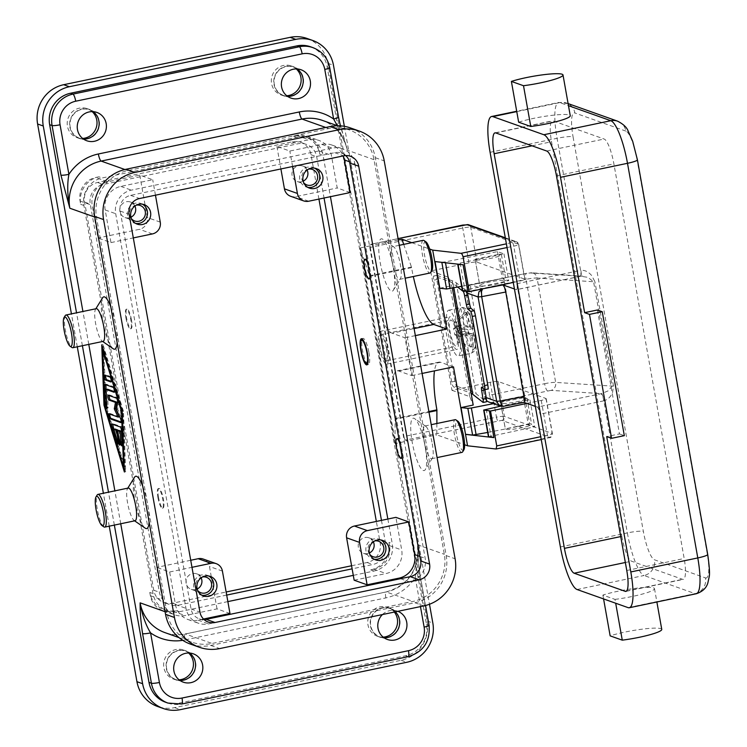 <?xml version="1.0" encoding="UTF-8"?>
<svg xmlns="http://www.w3.org/2000/svg" width="747" height="747" viewBox="0 0 747 747"><rect width="100%" height="100%" fill="white"/><g stroke="black" fill="none" stroke-linecap="round" stroke-linejoin="round"><path stroke-width="0.56" stroke-dasharray="3.73 2.8" d="M368.953 352.612A13.362 2.96 78.2 0 1 368.458 364.536A13.362 2.96 78.2 0 1 367.72 364.34A13.362 2.96 78.2 0 1 362.482 350.306A13.362 2.96 78.2 0 1 362.398 338.858A13.362 2.96 78.2 0 1 362.977 338.372A13.362 2.96 78.2 0 1 368.953 352.612M354.153 580.214L386.05 573.537A20.048 19.375 109.6 0 0 401.699 549.969L395.891 517.354M354.881 163.677L425.174 558.308A20.048 19.375 -70.4 0 1 409.524 581.876L208.609 623.904A20.048 19.375 -70.4 0 1 198.413 623.222A20.048 19.375 -70.4 0 1 185.984 608.338L115.692 213.707A20.048 19.375 -70.4 0 1 131.341 190.14L332.266 148.111A20.048 19.375 -70.4 0 1 342.453 148.784A20.048 19.375 -70.4 0 1 354.881 163.677L349.521 161.772M350.166 192.558L337.214 187.955L331.407 155.339A20.048 19.375 109.6 0 0 318.978 140.445A20.048 19.375 109.6 0 0 308.782 139.773L276.894 146.44L289.845 151.043L321.733 144.376A20.048 19.375 -70.4 0 1 331.929 145.049A20.048 19.375 -70.4 0 1 343.2 155.927M319.837 154.293L319.258 151.025A20.048 19.375 109.6 0 0 306.83 136.141A20.048 19.375 109.6 0 0 296.643 135.459L293.45 136.131A23.39 22.606 -70.4 0 1 305.346 136.916A23.39 22.606 -70.4 0 1 319.837 154.293L323.077 155.441L330.426 196.685M387.842 519.034L392.212 543.545A23.39 22.606 -70.4 0 1 373.958 571.044L353.294 575.367M388.972 542.397A23.39 22.606 -70.4 0 1 370.717 569.896L373.902 569.223A20.048 19.375 109.6 0 0 389.551 545.655L388.972 542.397L392.212 543.545M369.634 278.818A10.028 2.222 78.2 0 1 365.152 268.145A10.028 2.222 78.2 0 1 365.526 259.19M367.235 260.871A10.028 2.222 78.2 0 1 370.008 269.863A10.028 2.222 78.2 0 1 370.279 277.977M401.578 458.191A10.028 2.222 78.2 0 1 397.096 447.518A10.028 2.222 78.2 0 1 397.479 438.564M399.187 440.244A10.028 2.222 78.2 0 1 401.961 449.246A10.028 2.222 78.2 0 1 402.231 457.351M399.682 443.018A10.028 2.222 78.2 0 1 401.316 449.377A10.028 2.222 78.2 0 1 401.877 455.343M369.924 275.97A10.028 2.222 -101.8 0 0 369.373 270.003A10.028 2.222 -101.8 0 0 367.729 263.644M227.854 601.606L179.411 611.737A23.39 22.606 -70.4 0 1 167.515 610.943A23.39 22.606 -70.4 0 1 153.014 593.576L83.888 205.472A23.39 22.606 -70.4 0 1 102.143 177.973L296.69 137.28A23.39 22.606 -70.4 0 1 308.586 138.064A23.39 22.606 -70.4 0 1 323.077 155.441M226.696 595.079L178.244 605.21A16.705 16.145 -70.4 0 1 169.756 604.65A16.705 16.145 -70.4 0 1 159.4 592.24L90.266 204.136A16.705 16.145 -70.4 0 1 103.31 184.49L297.848 143.797A16.705 16.145 -70.4 0 1 306.345 144.367A16.705 16.145 -70.4 0 1 316.7 156.777L324.049 198.02M381.465 520.37L385.835 544.88A16.705 16.145 -70.4 0 1 372.79 564.517L352.126 568.841M318.932 199.085L311.032 154.76A16.705 16.145 109.6 0 0 300.677 142.35A16.705 16.145 109.6 0 0 292.18 141.79L97.642 182.483A16.705 16.145 109.6 0 0 84.598 202.12L153.733 590.223A16.705 16.145 109.6 0 0 164.088 602.633A16.705 16.145 109.6 0 0 172.576 603.202L226.145 591.997M307.11 38.48A33.41 32.289 -70.4 0 1 327.821 63.29L427.163 620.99A33.41 32.289 -70.4 0 1 401.083 660.273L174.639 707.633A33.41 32.289 -70.4 0 1 157.654 706.513M109.239 526.168L103.375 493.253M77.286 346.785L71.423 313.88M351.585 565.759L367.122 562.51A16.705 16.145 109.6 0 0 380.167 542.864L376.348 521.443M92.161 111.611A15.37 14.856 109.6 0 0 87.25 108.66A15.37 14.856 109.6 0 0 79.434 108.138A15.37 14.856 109.6 0 0 67.249 122.163A15.37 14.856 109.6 0 0 76.96 137.625A15.37 14.856 109.6 0 0 82.637 138.428M188.599 653.009A15.37 14.856 109.6 0 0 183.687 650.049A15.37 14.856 109.6 0 0 175.872 649.535A15.37 14.856 109.6 0 0 163.686 663.551A15.37 14.856 109.6 0 0 173.397 679.023A15.37 14.856 109.6 0 0 179.075 679.826M394.332 612.064A15.37 14.856 109.6 0 0 387.796 607.358A15.37 14.856 109.6 0 0 379.98 606.844A15.37 14.856 109.6 0 0 367.795 620.86A15.37 14.856 109.6 0 0 377.515 636.323A15.37 14.856 109.6 0 0 383.183 637.135M296.27 68.92A15.37 14.856 109.6 0 0 291.358 65.969A15.37 14.856 109.6 0 0 283.543 65.447A15.37 14.856 109.6 0 0 271.366 79.462A15.37 14.856 109.6 0 0 281.077 94.934A15.37 14.856 109.6 0 0 286.745 95.737M87.212 139.007A15.37 14.856 -70.4 0 1 79.397 138.494A15.37 14.856 -70.4 0 1 69.676 123.022A15.37 14.856 -70.4 0 1 81.862 109.006A15.37 14.856 -70.4 0 1 89.677 109.52A15.37 14.856 -70.4 0 1 99.388 124.992A15.37 14.856 -70.4 0 1 87.212 139.007M183.641 680.396A15.37 14.856 -70.4 0 1 175.825 679.882A15.37 14.856 -70.4 0 1 166.114 664.41A15.37 14.856 -70.4 0 1 178.3 650.394A15.37 14.856 -70.4 0 1 186.115 650.917A15.37 14.856 -70.4 0 1 195.826 666.38A15.37 14.856 -70.4 0 1 183.641 680.396M387.758 637.705A15.37 14.856 -70.4 0 1 379.943 637.191A15.37 14.856 -70.4 0 1 370.232 621.719A15.37 14.856 -70.4 0 1 382.408 607.703A15.37 14.856 -70.4 0 1 390.223 608.226A15.37 14.856 -70.4 0 1 399.944 623.689A15.37 14.856 -70.4 0 1 387.758 637.705M291.321 96.316A15.37 14.856 -70.4 0 1 283.505 95.803A15.37 14.856 -70.4 0 1 273.794 80.331A15.37 14.856 -70.4 0 1 285.98 66.315A15.37 14.856 -70.4 0 1 293.795 66.828A15.37 14.856 -70.4 0 1 303.506 82.301A15.37 14.856 -70.4 0 1 291.321 96.316M344.358 126.327L429.488 604.248M114.356 525.094L108.492 492.189M82.403 345.721L76.539 312.806M98.903 176.815L95.719 177.487A20.048 19.375 109.6 0 0 80.069 201.055L80.648 204.323A23.39 22.606 -70.4 0 1 98.903 176.815L102.143 177.973M80.648 204.323L83.888 205.472M149.783 592.427L150.362 595.686A20.048 19.375 109.6 0 0 162.79 610.579A20.048 19.375 109.6 0 0 172.977 611.251L176.171 610.588A23.39 22.606 -70.4 0 1 164.275 609.795A23.39 22.606 -70.4 0 1 149.783 592.427L153.014 593.576M176.171 610.588L179.411 611.737M293.45 136.131L296.69 137.28M370.717 569.896L373.958 571.044M310.537 46.79A26.733 25.828 -70.4 0 1 327.111 66.642L426.453 624.333A26.733 25.828 -70.4 0 1 405.584 655.763L179.149 703.123A26.733 25.828 -70.4 0 1 165.554 702.227M120.734 523.759L114.87 490.854M88.781 344.386L82.917 311.471M142.724 486.185A26.733 5.92 78.2 0 1 147.673 504.711A26.733 5.92 78.2 0 1 149.101 521.985M145.207 528.166A26.733 5.92 78.2 0 1 134.721 500.117A26.733 5.92 78.2 0 1 134.553 477.212M110.771 306.802A26.733 5.92 78.2 0 1 115.729 325.337A26.733 5.92 78.2 0 1 117.148 342.612M113.264 348.793A26.733 5.92 78.2 0 1 102.769 320.734A26.733 5.92 78.2 0 1 102.6 297.829M166.852 612.335L96.55 217.713A40.095 38.751 -70.4 0 1 127.858 170.568L328.773 128.54A40.095 38.751 -70.4 0 1 349.166 129.894A40.095 38.751 -70.4 0 1 374.023 159.671L393.193 267.305A26.733 5.92 -101.8 0 0 382.707 239.245A26.733 5.92 -101.8 0 0 380.232 262.701A26.733 5.92 -101.8 0 0 393.361 290.209A26.733 5.92 -101.8 0 0 393.193 267.305L425.146 446.678A26.733 5.92 -101.8 0 0 414.65 418.619A26.733 5.92 -101.8 0 0 412.185 442.075A26.733 5.92 -101.8 0 0 425.314 469.583A26.733 5.92 -101.8 0 0 425.146 446.678L444.316 554.302A40.095 38.751 -70.4 0 1 413.016 601.447L212.092 643.466A40.095 38.751 -70.4 0 1 191.699 642.121A40.095 38.751 -70.4 0 1 166.852 612.335L165.087 611.709M135.048 520.762A16.705 3.698 78.2 0 1 134.143 520.51A16.705 3.698 78.2 0 1 127.588 502.974A16.705 3.698 78.2 0 1 127.476 488.659A16.705 3.698 78.2 0 1 128.213 488.062M103.842 526.85A16.705 3.698 78.2 0 1 97.287 509.314A16.705 3.698 78.2 0 1 97.185 495M96.26 308.688A16.705 3.698 -101.8 0 0 95.523 309.286A16.705 3.698 -101.8 0 0 95.635 323.6A16.705 3.698 -101.8 0 0 102.19 341.136A16.705 3.698 -101.8 0 0 103.105 341.388M65.232 315.617A16.705 3.698 -101.8 0 0 65.334 329.941A16.705 3.698 -101.8 0 0 71.889 347.467M392.035 333.181A53.457 11.84 78.2 0 1 380.148 314.646A53.457 11.84 78.2 0 1 369.784 276.399L360.166 247.939L395.023 443.615L395.116 418.6A53.457 11.84 78.2 0 1 392.334 383.052A53.457 11.84 78.2 0 1 397.124 370.867A53.457 11.84 78.2 0 1 398.767 371.016L411.728 375.62L404.986 337.784L392.035 333.181L414.099 328.568M453.504 366.88L440.553 362.276A53.457 11.84 -101.8 0 0 438.9 362.136A53.457 11.84 -101.8 0 0 434.493 370.857M432.28 443.811A16.705 3.698 78.2 0 1 432.382 458.126A16.705 3.698 78.2 0 1 431.654 458.733A16.705 3.698 78.2 0 1 424.184 440.935A16.705 3.698 78.2 0 1 424.81 426.023A16.705 3.698 78.2 0 1 425.725 426.276A16.705 3.698 78.2 0 1 432.28 443.811M461.954 452.393A16.705 3.698 78.2 0 1 454.484 434.605A16.705 3.698 78.2 0 1 455.11 419.683M463.868 449.881A15.033 3.333 78.2 0 1 456.482 434.409A15.033 3.333 78.2 0 1 457.864 421.215M392.231 261.562A16.705 3.698 -101.8 0 0 399.701 279.35A16.705 3.698 -101.8 0 0 400.439 278.752A16.705 3.698 -101.8 0 0 400.327 264.438A16.705 3.698 -101.8 0 0 393.772 246.902A16.705 3.698 -101.8 0 0 392.857 246.65A16.705 3.698 -101.8 0 0 392.231 261.562M423.157 240.31A16.705 3.698 -101.8 0 0 422.531 255.222A16.705 3.698 -101.8 0 0 430.001 273.019M425.921 241.841A15.033 3.333 -101.8 0 0 424.529 255.035A15.033 3.333 -101.8 0 0 431.915 270.507M107.857 181.801A20.048 19.375 109.6 0 0 92.208 205.369L98.016 237.985L110.976 242.588L105.168 209.972A20.048 19.375 -70.4 0 1 120.818 186.395L152.705 179.728L139.754 175.125L107.857 181.801L95.719 177.487M203.501 619.03L198.076 620.159A20.048 19.375 -70.4 0 1 187.889 619.487A20.048 19.375 -70.4 0 1 175.461 604.594L169.653 571.987L156.693 567.384L162.501 600A20.048 19.375 109.6 0 0 174.929 614.884A20.048 19.375 109.6 0 0 185.125 615.565L217.022 608.889L229.973 613.492M93.03 111.639A15.033 14.529 109.6 0 0 89.565 109.837A15.033 14.529 109.6 0 0 81.918 109.333A15.033 14.529 109.6 0 0 70.003 123.04A15.033 14.529 109.6 0 0 79.509 138.176A15.033 14.529 109.6 0 0 83.328 138.961M189.467 653.037A15.033 14.529 109.6 0 0 186.003 651.225A15.033 14.529 109.6 0 0 178.356 650.721A15.033 14.529 109.6 0 0 166.441 664.438A15.033 14.529 109.6 0 0 175.937 679.565A15.033 14.529 109.6 0 0 179.766 680.349M395.368 611.849A15.033 14.529 109.6 0 0 390.111 608.534A15.033 14.529 109.6 0 0 382.473 608.03A15.033 14.529 109.6 0 0 370.549 621.737A15.033 14.529 109.6 0 0 380.055 636.874A15.033 14.529 109.6 0 0 383.874 637.658M382.427 614.557A15.033 14.529 -70.4 0 1 389.757 610.616A15.033 14.529 -70.4 0 1 397.404 611.121A15.033 14.529 -70.4 0 1 397.918 611.317M297.138 68.948A15.033 14.529 109.6 0 0 293.683 67.146A15.033 14.529 109.6 0 0 286.036 66.642A15.033 14.529 109.6 0 0 274.112 80.349A15.033 14.529 109.6 0 0 283.617 95.485A15.033 14.529 109.6 0 0 287.446 96.27M426.453 624.333L428.881 625.202L420.047 575.62A6.686 0.868 169.9 0 1 420.253 575.778A6.686 0.868 169.9 0 1 419.328 576.413A6.686 0.868 169.9 0 1 415.285 577.534L418.003 550.688L417.592 544.815L444.316 554.302M345.87 145.011C341.799 132.994 333.984 124.796 322.452 120.407A40.095 38.751 -70.4 0 1 347.299 150.184L345.87 145.011L337.27 125.673M338.568 117.279L338.568 117.242A6.686 0.868 -10.1 0 0 338.372 117.083L329.539 67.501A26.733 25.828 109.6 0 0 312.974 47.649M345.665 155.572A13.362 12.914 109.6 0 0 334.731 152.668L130.613 195.359A13.362 12.914 109.6 0 0 120.183 211.074L191.055 608.964A13.362 12.914 109.6 0 0 204.108 619.599M350.474 127.933A40.095 38.751 -70.4 0 1 375.321 157.71L446.202 555.6A40.095 38.751 -70.4 0 1 414.902 602.745L210.785 645.436A40.095 38.751 -70.4 0 1 190.401 644.082M123.46 411.382L103.03 344.544L105.243 404.911L125.683 471.74L123.46 411.382L122.191 411.644M101.751 344.815L103.03 344.544M103.898 349.447L105.953 405.163L124.814 466.847L122.76 411.13L103.898 349.447L103.207 349.587M124.404 472.011L125.683 471.74M104.655 405.033L105.243 404.911M122.078 411.27L122.76 411.13M119.389 416.807L110.061 413.493A2.502 0.551 -101.8 0 0 109.977 413.483A2.502 0.551 -101.8 0 0 109.753 414.109M121.163 422.018L122.135 422.363A2.502 0.551 -101.8 0 0 122.219 422.372A2.502 0.551 -101.8 0 0 122.396 420.72A2.502 0.551 -101.8 0 0 121.705 418.068L117.643 409.309L118.922 402.456A2.502 0.551 -101.8 0 0 118.661 399.804A2.502 0.551 -101.8 0 0 117.783 397.908L109.445 394.948A2.502 0.551 -101.8 0 0 109.37 394.939A2.502 0.551 -101.8 0 0 109.137 395.555M116.364 409.58L117.643 409.309M114.384 391.652L115.355 391.998A2.502 0.551 -101.8 0 0 115.43 392.007A2.502 0.551 -101.8 0 0 115.496 389.607A2.502 0.551 -101.8 0 0 114.478 387.105L106.214 384.173A2.502 0.551 -101.8 0 0 106.139 384.163A2.502 0.551 -101.8 0 0 105.906 384.789M106.746 405.481A2.502 0.551 -101.8 0 0 107.867 408.114A2.502 0.551 -101.8 0 0 108.091 407.068L107.437 389.187M124.226 466.968L124.814 466.847M104.673 405.425L105.953 405.163M111.238 381.372L112.209 381.717A2.502 0.551 -101.8 0 0 112.283 381.726A2.502 0.551 -101.8 0 0 112.349 379.327A2.502 0.551 -101.8 0 0 111.331 376.824L105.869 374.891A2.502 0.551 -101.8 0 0 105.794 374.882A2.502 0.551 -101.8 0 0 105.57 375.498M121.957 442.962A2.502 0.551 -101.8 0 0 123.068 445.585A2.502 0.551 -101.8 0 0 123.302 444.54L122.788 430.617A2.502 0.551 -101.8 0 0 121.612 426.761L113.199 423.773A2.502 0.551 -101.8 0 0 113.124 423.764A2.502 0.551 -101.8 0 0 112.9 424.389M113.955 429.282L118.045 442.682A2.502 0.551 -101.8 0 0 118.866 444.091A2.502 0.551 -101.8 0 0 118.661 440.609L115.122 429.039M117.783 430.608L119.847 442.177A2.502 0.551 -101.8 0 0 120.967 444.838A2.502 0.551 -101.8 0 0 121.061 442.607L118.885 430.375M290.658 196.284A10.028 9.683 109.6 0 0 295.756 196.629L337.214 187.955M276.894 146.44L280.9 168.953M307.129 170.045A8.217 7.946 109.6 0 0 292.002 173.229A8.217 7.946 109.6 0 0 303.179 181.176M308.632 169.111A8.217 7.946 109.6 0 0 303.758 182.838M292.6 166.506L289.845 151.043M314.702 168.168A10.355 10.01 109.6 0 0 299.65 176.544A10.355 10.01 109.6 0 0 307.867 187.404M373.36 541.836A8.217 7.946 109.6 0 0 358.233 545.03A8.217 7.946 109.6 0 0 369.41 552.976M374.863 540.912A8.217 7.946 109.6 0 0 369.989 554.638M380.923 539.969A10.355 10.01 109.6 0 0 365.881 548.345A10.355 10.01 109.6 0 0 374.098 559.195M139.754 175.125L147.308 217.526A10.028 9.683 -70.4 0 1 139.484 229.31L98.016 237.985M134.918 206.06A8.217 7.946 109.6 0 0 119.781 209.253A8.217 7.946 109.6 0 0 130.958 217.2M136.421 205.136A8.217 7.946 109.6 0 0 131.537 218.862M155.46 195.191L152.705 179.728M110.976 242.588L133.302 237.91M142.481 204.192A10.355 10.01 109.6 0 0 127.438 212.568A10.355 10.01 109.6 0 0 135.655 223.418M125.954 318.175A10.028 2.222 -101.8 0 0 130.436 328.848A10.028 2.222 -101.8 0 0 130.809 319.893A10.028 2.222 -101.8 0 0 126.327 309.221A10.028 2.222 -101.8 0 0 125.954 318.175M157.906 497.549A10.028 2.222 -101.8 0 0 162.388 508.221A10.028 2.222 -101.8 0 0 162.762 499.276A10.028 2.222 -101.8 0 0 158.28 488.594A10.028 2.222 -101.8 0 0 157.906 497.549M158.541 497.418A10.028 2.222 78.2 0 1 158.924 488.463A10.028 2.222 78.2 0 1 163.406 499.136A10.028 2.222 78.2 0 1 163.023 508.091A10.028 2.222 78.2 0 1 158.541 497.418M131.453 319.763A10.028 2.222 -101.8 0 0 126.971 309.09A10.028 2.222 -101.8 0 0 126.588 318.035A10.028 2.222 -101.8 0 0 131.07 328.708A10.028 2.222 -101.8 0 0 131.453 319.763M217.022 608.889L209.468 566.497A10.028 9.683 109.6 0 0 203.249 559.055M190.728 560.269L156.693 567.384M201.139 577.861A8.217 7.946 109.6 0 0 186.012 581.054A8.217 7.946 109.6 0 0 197.189 588.991M202.642 576.936A8.217 7.946 109.6 0 0 197.768 590.662M169.653 571.987L191.979 567.309M208.712 575.984A10.355 10.01 109.6 0 0 193.66 584.369A10.355 10.01 109.6 0 0 201.877 595.219M360.166 247.939L372.921 245.268L407.778 440.954L395.023 443.615M436.892 423.493L436.799 434.875L464.606 444.754M495.905 449.012L549.605 437.322L501.835 420.365L405.35 440.086L407.778 440.954L436.799 434.875M405.35 440.086A3.343 0.738 78.2 0 1 404.603 438.928A3.343 0.738 78.2 0 1 403.959 436.537L496.447 417.19A3.343 0.738 -101.8 0 0 497.091 419.581A3.343 0.738 -101.8 0 0 497.838 420.738M369.672 275.755L411.448 267.015L411.56 267.669A53.457 11.84 -101.8 0 0 413.315 276.502M411.728 375.62L422.092 373.453M415.36 335.618L404.986 337.784M411.784 242.691L429.684 249.05M403.716 244.381L411.448 267.015M428.993 412.185L395.228 419.254M398.319 239.955L372.921 245.268L370.493 244.4L398.076 238.629L370.391 244.39A3.343 0.738 78.2 0 1 370.493 244.4M507.054 247.546L513.759 246.146A6.686 0.868 -10.1 0 0 518.717 244.4A6.686 0.868 -10.1 0 0 518.511 244.232L470.75 227.275A6.686 0.868 -10.1 0 0 462.748 228.031L370.26 247.378A3.343 0.738 78.2 0 1 370.092 245.156A3.343 0.738 78.2 0 1 370.391 244.39M370.26 247.378L403.959 436.537M513.264 282.441L519.968 281.04A6.686 0.868 -10.1 0 0 524.936 279.294A6.686 0.868 -10.1 0 0 524.73 279.135L476.959 262.169A6.686 0.868 -10.1 0 0 468.967 262.925L430.692 270.937L451.954 390.298L490.228 382.296A6.686 0.868 169.9 0 1 498.23 381.54L545.992 398.496A6.686 0.868 169.9 0 1 546.197 398.665A6.686 0.868 169.9 0 1 541.239 400.411L526.915 403.408M451.954 390.298L469.77 396.629L473.206 405.042M493.412 403.651L523.526 397.721L529.996 400.018L500.546 406.181M452.383 288.174L448.508 277.258L430.692 270.937M439.796 288.221L451.944 285.681M462.421 290.695L508.735 280.648L502.255 278.351L461.646 286.344M435.034 261.478L441.822 262.244L445.333 261.88L497.493 251.608L503.973 253.905L460.143 263.075L457.659 263.952L463.084 264.746M488.454 436.799L534.759 426.761L528.288 424.464L487.679 432.457M529.996 400.018L534.759 426.761M523.526 397.721L528.288 424.464M497.493 251.608L502.255 278.351M503.973 253.905L508.735 280.648M493.87 437.602L489.397 410.794M468.136 291.423L463.373 264.681M469.77 396.629L448.508 277.258M457.706 287.128L453.055 283.487A198.805 25.949 -10.1 0 0 449.264 281.498L433.876 276.035A4.678 1.036 -101.8 0 0 433.736 276.026A4.678 1.036 -101.8 0 0 433.316 277.09A4.678 1.036 -101.8 0 0 433.559 280.2L451.683 381.96A4.678 1.036 -101.8 0 0 452.589 385.303A4.678 1.036 -101.8 0 0 453.634 386.927L469.013 392.39A198.805 25.949 169.9 0 1 471.114 393.305M451.683 381.96L454.876 381.287A4.678 1.036 -101.8 0 0 455.782 384.63A4.678 1.036 -101.8 0 0 456.819 386.255L453.634 386.927M433.876 276.035L437.07 275.372A4.678 1.036 -101.8 0 0 436.92 275.354A4.678 1.036 -101.8 0 0 436.509 276.418A4.678 1.036 -101.8 0 0 436.752 279.537L433.559 280.2M454.876 381.287L436.752 279.537M484.906 389.626A4.678 0.542 79 0 1 484.682 387.376A4.678 0.542 79 0 1 484.831 386.601A4.678 0.542 79 0 1 484.906 386.629L481.647 387.263M466.819 291.283A4.678 0.542 -101 0 0 466.576 290.891L465.409 291.115M437.07 275.372L452.131 280.713A202.148 26.378 169.9 0 1 456.314 282.852L460.955 286.484M461.795 287.137L466.576 290.891M483.076 402.409L486.334 401.774L476.063 393.734A202.148 26.378 -10.1 0 0 471.88 391.605L456.819 386.255M459.088 335.123A23.39 5.182 -101.8 0 0 448.63 310.22A23.39 5.182 -101.8 0 0 447.752 331.098A23.39 5.182 -101.8 0 0 458.21 356.011A23.39 5.182 -101.8 0 0 459.088 335.123M457.958 332.378L460.208 333.181L454.764 334.843L453.597 328.325L459.041 326.654L456.8 325.86A23.39 5.182 -101.8 0 0 457.323 329.1A23.39 5.182 -101.8 0 0 457.958 332.378L465.157 331.341L469.135 332.751L471.646 346.804L473.262 347.383L457.547 341.939L471.646 346.804M473.262 347.383L470.759 333.33L474.737 334.74L469.181 336.365A23.39 5.182 -101.8 0 0 468.658 333.125A23.39 5.182 -101.8 0 0 468.014 329.847L473.579 328.213L469.592 326.803L467.09 312.75L465.474 312.171L467.977 326.234L455.222 328.895L453.597 328.325M454.764 334.843L456.38 335.422L469.135 332.751M456.38 335.422L457.547 341.939M470.759 333.33L458.004 335.991L459.62 336.57L466.931 335.571L469.181 336.365M459.162 342.518L458.004 335.991M465.157 331.341A20.048 4.445 78.2 0 0 472.851 349.344A20.048 4.445 78.2 0 0 474.737 334.74L474.84 334.824C476.549 352.64 473.99 351.435 470.965 353.34A23.39 5.182 78.2 0 1 461.151 331.715M459.041 326.654L460.208 333.181M467.977 326.234L463.999 324.814L456.8 325.86M465.474 312.171L454.055 322.377L455.222 328.895M454.055 322.377L455.679 322.947L467.09 312.75M466.931 335.571L465.773 329.044L458.462 330.043L456.837 329.474L469.592 326.803M456.837 329.474L455.679 322.947M458.462 330.043L459.62 336.57M459.984 325.188A23.39 5.182 78.2 0 1 461.394 307.549C466.044 306.419 470.143 313.329 473.682 328.297L473.579 328.213A20.048 4.445 78.2 0 0 465.885 310.21A20.048 4.445 78.2 0 0 463.999 324.814M468.014 329.847L465.773 329.044M484.672 389.626L487.931 389L484.906 386.629M379.205 346.356A16.705 3.698 78.2 0 1 379.84 331.435A16.705 3.698 78.2 0 1 387.31 349.222A16.705 3.698 78.2 0 1 386.675 364.144A16.705 3.698 78.2 0 1 379.205 346.356M457.472 334.553A16.705 3.698 -101.8 0 0 450.002 316.756A16.705 3.698 -101.8 0 0 449.377 331.677A16.705 3.698 -101.8 0 0 456.837 349.465A16.705 3.698 -101.8 0 0 457.472 334.553M386.498 348.942A13.362 2.96 78.2 0 1 385.994 360.866A13.362 2.96 78.2 0 1 380.018 346.636A13.362 2.96 78.2 0 1 380.522 334.703A13.362 2.96 78.2 0 1 386.498 348.942M456.66 334.264A13.362 2.96 78.2 0 1 456.156 346.197A13.362 2.96 78.2 0 1 450.18 331.967A13.362 2.96 78.2 0 1 450.684 320.033A13.362 2.96 78.2 0 1 456.66 334.264M481.722 286.036A13.362 1.746 -10.1 0 0 496.652 284.187A13.362 1.746 -10.1 0 0 506.074 280.807A13.362 1.746 -10.1 0 0 504.113 280.256L499.463 254.167A13.362 1.746 169.9 0 1 501.022 254.391A13.362 1.746 169.9 0 1 501.424 254.718A13.362 1.746 169.9 0 1 491.507 258.21A13.362 1.746 169.9 0 1 477.072 259.947A13.362 1.746 169.9 0 1 475.111 259.405A13.362 1.746 169.9 0 1 475.129 259.256L479.77 285.345A13.362 1.746 169.9 0 1 489.677 282.002A13.362 1.746 169.9 0 1 504.113 280.256L525.029 397.665A13.362 1.746 -10.1 0 0 510.593 399.412A13.362 1.746 -10.1 0 0 500.686 402.754L505.336 428.853A13.362 1.746 -10.1 0 0 505.317 428.993A13.362 1.746 -10.1 0 0 507.278 429.544A13.362 1.746 -10.1 0 0 521.714 427.798A13.362 1.746 -10.1 0 0 531.631 424.305A13.362 1.746 -10.1 0 0 531.229 423.979A13.362 1.746 -10.1 0 0 529.679 423.754L525.029 397.665A13.362 1.746 169.9 0 1 526.99 398.216A13.362 1.746 169.9 0 1 517.568 401.606A13.362 1.746 169.9 0 1 502.628 403.445A13.362 1.746 169.9 0 1 500.667 402.904A13.362 1.746 169.9 0 1 500.686 402.754L479.77 285.345A13.362 1.746 -10.1 0 0 479.761 285.494A13.362 1.746 -10.1 0 0 481.722 286.036M516.345 289.668A6.686 1.485 -101.8 0 0 516.551 289.687A6.686 1.485 -101.8 0 0 517.148 288.165A6.686 1.485 -101.8 0 0 516.803 283.72L540.044 414.174A6.686 1.485 -101.8 0 0 538.746 409.393A6.686 1.485 -101.8 0 0 537.261 407.078L601.046 393.734A20.048 2.614 169.9 0 1 601.447 393.65L608.058 390.914L612.157 386.096L593.566 281.731L587.824 277.324L580.531 276.241A20.048 2.614 -10.1 0 0 580.13 276.325L516.345 289.668L514.431 288.986M582.828 276.147L531.771 272.804A6.686 5.855 -86.3 0 1 534.572 273.85A6.686 5.855 -86.3 0 1 537.074 278.033L593.566 281.731A6.686 0.868 -10.1 0 0 594.173 281.74A6.686 0.868 -10.1 0 0 594.92 281.722L591.783 275.69C588.515 271.805 584.873 270.022 580.858 270.321A6.686 1.345 -101.6 0 1 580.718 276.269L582.828 276.147M484.075 288.547L482.581 288.837L471.469 284.887L526.495 273.383L530.174 272.954L580.531 276.241A6.686 1.345 -101.6 0 0 580.718 276.269L580.335 276.343A6.686 1.485 -101.8 0 0 580.933 274.821A6.686 1.485 -101.8 0 0 580.587 270.377A13.362 1.746 169.9 0 1 580.858 270.321M613.511 386.087A6.686 0.868 -10.1 0 1 612.764 386.106A6.686 0.868 -10.1 0 1 612.157 386.096L555.665 382.399L537.074 278.033A10.028 1.307 -10.1 0 0 526.037 279.331L544.628 383.697A10.028 1.307 169.9 0 1 555.665 382.399A6.686 5.855 93.7 0 1 554.806 387.432A6.686 5.855 93.7 0 1 551.09 390.364L601.447 393.65A6.686 1.345 78.4 0 1 604.09 400.775C607.946 399.524 610.775 396.741 612.568 392.427L613.511 386.087L594.92 281.722M535.347 406.396L537.261 407.078M502.974 406.368L523.89 402.334M615.005 599.393A30.076 3.922 -10.1 0 0 646.902 592.716A30.076 3.922 -10.1 0 0 654.503 588.627A30.076 3.922 -10.1 0 0 635.183 588.365A30.076 3.922 -10.1 0 0 602.885 595.088L615.005 599.393L615.687 603.231M661.758 629.394A30.076 3.922 -10.1 0 0 642.448 629.133A30.076 3.922 -10.1 0 0 610.15 635.856M602.885 595.088L603.576 598.926M597.385 309.996L619.468 433.923L606.704 436.593M619.468 433.923L624.324 435.65M518.651 122.181A30.076 3.922 169.9 0 1 550.95 115.468A30.076 3.922 169.9 0 1 570.26 115.729M621.831 536.365A23.39 5.182 -101.8 0 0 631.57 561.202L682.571 579.317A23.39 5.182 -101.8 0 0 683.3 579.383A23.39 5.182 -101.8 0 0 684.177 558.495L613.885 163.873A23.39 5.182 -101.8 0 0 604.146 139.026L553.144 120.911A23.39 5.182 -101.8 0 0 552.416 120.855A23.39 5.182 -101.8 0 0 551.538 141.734L621.831 536.365L620.729 536.589M529.679 423.754L505.336 428.853M475.129 259.256L499.463 254.167M419.879 556.422L425.174 558.308M319.258 151.025L331.407 155.339M389.551 545.655L401.699 549.969M97.642 182.483L103.31 184.49M292.18 141.79L297.848 143.797M427.163 620.99L432.83 623.007M327.821 63.29L333.489 65.306M174.639 707.633L180.307 709.65M401.083 660.273L406.751 662.29M84.598 202.12L90.266 204.136M153.733 590.223L159.4 592.24M172.576 603.202L178.244 605.21M367.122 562.51L372.79 564.517M380.167 542.864L385.835 544.88M311.032 154.76L316.7 156.777M94.785 217.078L96.55 217.713M420.047 575.62C418.301 564.022 417.489 553.751 417.592 544.815A40.095 38.751 -70.4 0 1 386.292 591.96L185.377 633.979A40.095 38.751 -70.4 0 1 164.984 632.634C171.558 634.922 178.281 635.37 185.163 633.96A6.686 1.485 -101.8 0 0 184.565 635.482A6.686 1.485 -101.8 0 0 184.92 639.927L385.835 597.908A46.781 45.203 109.6 0 0 415.285 577.534L420.468 606.601M327.111 66.642L329.539 67.501A6.686 0.868 -10.1 0 1 329.735 67.669M374.023 159.671L347.299 150.184L338.372 117.083M440.553 362.276L398.767 371.016M321.733 144.376L332.266 148.111M80.069 201.055L92.208 205.369M198.076 620.159L208.609 623.904M400.532 578.682L409.524 581.876M373.902 569.223L386.05 573.537M172.977 611.251L185.125 615.565M175.461 604.594L185.984 608.338M296.643 135.459L308.782 139.773M120.818 186.395L131.341 190.14M385.835 597.908A6.686 1.485 78.2 0 1 385.489 593.463A6.686 1.485 78.2 0 1 386.087 591.941L185.163 633.96A6.686 1.485 -101.8 0 1 185.377 633.979L212.092 643.466M418.012 550.688C416.975 572.342 406.34 586.087 386.087 591.941A6.686 1.485 78.2 0 1 386.292 591.96L413.016 601.447M124.889 169.513L127.858 170.568M325.776 127.476L328.773 128.54M182.735 640.328A46.781 45.203 109.6 0 0 184.92 639.927M167.982 703.086A26.733 25.828 109.6 0 0 181.577 703.991L408.011 656.632A26.733 25.828 109.6 0 0 428.881 625.202A6.686 0.868 169.9 0 1 429.077 625.36M179.149 703.123L181.577 703.991M405.584 655.763L408.011 656.632M446.202 555.6L455.1 558.765M375.321 157.71L384.229 160.876M210.785 645.436L219.693 648.592M414.902 602.745L423.801 605.901M334.731 152.668L343.639 155.834M130.613 195.359L139.521 198.525M120.183 211.074L129.091 214.24M191.055 608.964L199.963 612.129M108.166 395.21L109.445 394.948M116.504 398.17L117.783 397.908M117.652 402.726L118.922 402.456M120.426 418.329L121.705 418.068M121.005 422.597L122.135 422.363M108.782 413.763L110.061 413.493M113.208 387.376L114.478 387.105M114.216 392.24L115.355 391.998M106.821 407.33L108.091 407.068M104.935 384.444L106.214 384.173M111.079 381.95L112.209 381.717M104.599 375.153L105.869 374.891M110.061 377.095L111.331 376.824M120.332 427.023L121.612 426.761M121.509 430.879L122.788 430.617M122.022 444.81L123.302 444.54M119.791 442.868L121.061 442.607M117.391 440.87L118.661 440.609M111.929 424.044L113.199 423.773M308.707 201.223L295.756 196.629M105.168 209.972L115.692 213.707M160.26 222.13L147.308 217.526M152.435 233.914L139.484 229.31M150.362 595.686L162.501 600M222.419 571.091L209.468 566.497M545.992 398.496L552.21 433.4A3.343 3.231 -70.4 0 1 549.605 437.322M490.228 382.296L496.447 417.19A6.686 0.868 169.9 0 1 504.44 416.434A3.343 3.231 -70.4 0 1 501.835 420.365M541.239 400.411L547.448 435.305A3.343 0.738 78.2 0 1 547.626 437.527A3.343 0.738 78.2 0 1 547.327 438.293A3.343 0.738 78.2 0 1 547.224 438.284M411.56 267.669L369.784 276.399M395.116 418.6L428.881 411.541M505.411 238.33L514.748 241.645L506.391 243.849M476.959 262.169L470.75 227.275A3.343 3.231 109.6 0 0 468.677 224.791M514.748 241.645A3.343 3.231 -70.4 0 1 518.511 244.232L524.73 279.135M468.967 262.925L462.748 228.031A3.343 0.738 78.2 0 1 462.58 225.809A3.343 0.738 78.2 0 1 462.785 225.099M512.367 242.598A3.343 0.738 78.2 0 1 513.105 243.755A3.343 0.738 78.2 0 1 513.759 246.146L519.968 281.04M498.23 381.54L504.44 416.434L552.21 433.4A6.686 0.868 169.9 0 1 552.407 433.559A6.686 0.868 169.9 0 1 547.448 435.305L540.744 436.706M486.166 409.188L490.928 435.931M445.333 261.88L445.492 262.757M460.143 263.075L464.905 289.817M453.055 283.487L453.84 287.884M452.131 280.713L471.88 391.605M456.314 282.852L476.063 393.734M472.365 335.702A23.39 5.182 78.2 0 1 470.965 353.34L458.21 356.011M448.63 310.22L461.394 307.549A23.39 5.182 78.2 0 1 471.208 329.175M486.148 397.572L484.85 397.115A6.686 0.868 169.9 0 1 484.644 396.946A6.686 0.868 169.9 0 1 489.602 395.2L471.012 290.835A6.686 0.868 -10.1 0 0 466.053 292.591A6.686 6.686 0 0 1 471.264 284.878L526.29 273.365A6.686 1.485 78.2 0 0 525.692 274.887A6.686 1.485 78.2 0 0 526.037 279.331L471.012 290.835A6.686 1.485 78.2 0 1 470.666 286.4A6.686 1.485 78.2 0 1 471.264 284.878A6.686 1.485 78.2 0 1 471.469 284.887A6.686 6.462 109.6 0 0 466.259 292.749L467.426 293.169M530.174 272.954A6.686 5.855 -86.3 0 1 531.771 272.804L526.29 273.365A6.686 1.485 78.2 0 1 526.495 273.383M516.803 283.72L580.587 270.377L557.057 138.298A13.362 1.746 169.9 0 1 567.029 136.748A13.362 1.746 169.9 0 1 573.052 136.776L643.344 531.406A26.733 5.92 -101.8 0 0 654.475 559.792L705.476 577.907A13.362 12.914 -70.4 0 1 695.046 593.622L644.035 575.507A13.362 12.914 109.6 0 0 654.475 559.792M577.067 589.514L644.035 575.507A40.095 8.88 78.2 0 1 627.349 532.919A13.362 1.746 169.9 0 1 637.322 531.369A13.362 1.746 169.9 0 1 643.344 531.406M560.381 546.925L627.349 532.919L603.828 400.831L540.044 414.174M604.09 400.775A13.362 1.746 -10.1 0 0 603.828 400.831A6.686 1.485 78.2 0 0 602.53 396.05A6.686 1.485 78.2 0 0 601.046 393.734M580.13 276.325A6.686 1.485 -101.8 0 0 580.335 276.343L516.551 289.687M551.09 390.364L492.385 402.306L503.497 406.247M488.986 402.073A6.686 6.462 109.6 0 0 492.385 402.306A6.686 1.485 78.2 0 1 490.9 399.981A6.686 1.485 78.2 0 1 489.602 395.2L544.628 383.697A6.686 1.485 78.2 0 0 545.926 388.477A6.686 1.485 78.2 0 0 547.411 390.793M705.476 577.907A26.733 5.92 -101.8 0 0 707.306 554.115A13.362 1.746 169.9 0 1 707.708 554.442M696.288 593.734A40.095 8.88 78.2 0 1 695.046 593.622L628.068 607.628M707.306 554.115L637.014 159.484A13.362 1.746 169.9 0 1 637.415 159.811M490.088 152.304L557.057 138.298A40.095 8.88 78.2 0 1 558.569 102.498A40.095 8.88 78.2 0 1 559.802 102.61A13.362 12.914 -70.4 0 1 574.882 112.984A26.733 5.92 -101.8 0 0 573.052 136.776M637.014 159.484A26.733 5.92 -101.8 0 0 625.893 131.099A13.362 12.914 109.6 0 0 617.61 121.173M625.893 131.099L574.882 112.984M516.765 111.611L559.802 102.61L568.476 105.682M486.53 400.532A6.686 6.686 0 0 1 484.644 396.946L466.053 292.591A6.686 0.868 -10.1 0 0 466.259 292.749L484.85 397.115A6.686 6.462 109.6 0 0 486.53 400.467M625.342 562.5L631.57 561.202M532.032 145.814L551.538 141.734M495.737 132.919L553.144 120.911M546.739 151.034L604.146 139.026M626.528 591.036L682.571 579.317M626.77 570.503L684.177 558.495M556.478 175.881L613.885 163.873M366.861 364.872L368.458 364.536M361.389 338.708L362.977 338.372M76.96 137.625L79.397 138.494M173.397 679.023L175.825 679.882M377.515 636.323L379.943 637.191M281.077 94.934L283.505 95.803M291.358 65.969L293.795 66.828M387.796 607.358L390.223 608.226M183.687 650.049L186.115 650.917M87.25 108.66L89.677 109.52M164.088 602.633L169.756 604.65M300.677 142.35L306.345 144.367M164.275 609.795L167.515 610.943M305.346 136.916L308.586 138.064M127.793 488.146L127.476 488.659M95.523 309.286L95.84 308.772M102.19 341.136L102.684 341.472M438.9 362.136L397.124 370.867M432.382 458.126L425.314 469.583M431.654 458.733L437.079 457.594M393.361 290.209L400.439 278.752M399.701 279.35L405.135 278.22M393.772 246.902L382.697 239.245M399.272 245.305L392.857 246.65M134.143 520.51L134.637 520.855M425.725 426.276L414.65 418.619M424.81 426.023L431.224 424.679M331.929 145.049L342.453 148.784M187.889 619.487L198.413 623.222M79.509 138.176L86.792 140.763M89.565 109.837L96.858 112.424M175.937 679.565L183.23 682.151M186.003 651.225L193.286 653.812M380.055 636.874L387.338 639.46M390.111 608.534L397.404 611.121M283.617 95.485L290.9 98.072M293.683 67.146L300.966 69.732M179.009 637.611L191.699 642.121M337.551 125.767L349.166 129.894M345.917 145.179L340.399 125.851M418.003 550.52C418.385 554.937 417.592 558.364 420.244 575.778L425.547 605.5M341.528 153.116L350.427 156.282M199.346 618.889L208.245 622.055M108.091 395.2L109.37 394.939M120.939 422.634L122.219 422.372M108.707 413.754L109.977 413.483M114.151 392.278L115.43 392.007M106.588 408.376L107.867 408.114M104.86 384.434L106.139 384.163M104.524 375.143L105.794 374.882M111.004 381.988L112.283 381.726M121.789 445.856L123.068 445.585M119.688 445.109L120.967 444.838M117.596 444.362L118.866 444.091M111.854 424.035L113.124 423.764M306.83 136.141L318.978 140.445M306.914 184.957L297.203 181.502M309.435 188.123L306.195 186.974M373.145 556.748L363.425 553.303M375.666 559.914L372.426 558.765M134.693 220.972L124.982 217.526M137.215 224.137L133.984 222.989M162.79 610.579L174.929 614.884M158.924 488.463L158.28 488.594M126.971 309.09L126.327 309.221M131.07 328.708L130.436 328.848M162.388 508.221L163.023 508.091M200.924 592.773L191.204 589.327M203.445 595.938L200.205 594.789M130.482 202.035L140.193 205.481M140.912 203.473L144.152 204.622M368.925 537.812L378.645 541.258M379.364 539.25L382.595 540.398M302.703 166.011L312.414 169.466M313.133 167.449L316.373 168.598M196.713 573.836L206.424 577.282M207.143 575.265L210.374 576.423M541.258 439.563L547.327 438.293C549.166 436.883 551.379 439.525 552.407 433.559L546.197 398.665M505.317 237.798L516.448 241.757L518.717 244.4L524.936 279.294M433.736 276.026L436.92 275.354M484.831 386.601L481.572 387.235M379.84 331.435L450.002 316.756M385.994 360.866L456.156 346.197M380.522 334.703L450.684 320.033M386.675 364.144L456.837 349.465M501.424 254.718L506.074 280.807M526.99 398.216L531.631 424.305M568.103 103.59L558.569 102.498L516.709 111.256M654.503 588.627L656.874 601.97M495.009 132.854L552.416 120.855M625.893 591.391L683.3 579.383M500.667 402.904L505.317 428.993M475.111 259.405L479.761 285.494"/><path stroke-width="1.12" d="M366.954 352.799A11.691 2.586 78.2 0 1 365.881 363.061A11.691 2.586 78.2 0 1 361.287 350.782A11.691 2.586 78.2 0 1 361.212 340.763A11.691 2.586 78.2 0 1 366.954 352.799M367.365 352.939A13.362 2.96 78.2 0 1 366.861 364.872A13.362 2.96 78.2 0 1 360.885 350.642A13.362 2.96 78.2 0 1 361.389 338.708A13.362 2.96 78.2 0 1 367.365 352.939M395.891 517.354L408.842 521.957L414.65 554.563A20.048 19.375 -70.4 0 1 399.001 578.141L367.113 584.808L354.153 580.214L346.608 537.812A10.028 9.683 -70.4 0 1 354.433 526.028L395.891 517.354M343.2 155.927A20.048 19.375 -70.4 0 1 344.358 159.942L350.166 192.558L308.707 201.223A10.028 9.683 -70.4 0 1 297.399 193.445L292.6 166.506M330.426 196.685L387.842 519.034M367.729 263.644A10.028 2.222 -101.8 0 0 364.891 259.321L365.526 259.19A10.028 2.222 78.2 0 1 367.235 260.871M370.279 277.977A10.028 2.222 78.2 0 1 369.634 278.818L368.99 278.948A10.028 2.222 -101.8 0 0 369.924 275.97M401.877 455.343A10.028 2.222 78.2 0 1 400.943 458.322A10.028 2.222 78.2 0 1 396.461 447.649A10.028 2.222 78.2 0 1 396.844 438.704L397.479 438.564A10.028 2.222 78.2 0 1 399.187 440.244M402.231 457.351A10.028 2.222 78.2 0 1 401.578 458.191L400.943 458.322M364.891 259.321A10.028 2.222 -101.8 0 0 364.508 268.276A10.028 2.222 -101.8 0 0 368.99 278.948M396.844 438.704A10.028 2.222 78.2 0 1 399.682 443.018M353.294 575.367L227.854 601.606M324.049 198.02L381.465 520.37M352.126 568.841L226.696 595.079M429.488 604.248L432.83 623.007A33.41 32.289 -70.4 0 1 406.751 662.29L180.307 709.65A33.41 32.289 -70.4 0 1 163.322 708.52L157.654 706.513A33.41 32.289 -70.4 0 1 136.944 681.694L109.239 526.168M103.375 493.253L77.286 346.785M71.423 313.88L37.602 123.993A33.41 32.289 -70.4 0 1 63.682 84.71L290.116 37.35A33.41 32.289 -70.4 0 1 307.11 38.48L312.778 40.487A33.41 32.289 -70.4 0 1 333.489 65.306L344.358 126.327M226.145 591.997L351.585 565.759M376.348 521.443L318.932 199.085M82.637 138.428A15.37 14.856 109.6 0 0 84.775 138.148A15.37 14.856 109.6 0 0 96.438 127.055A15.37 14.856 109.6 0 0 92.161 111.611M179.075 679.826A15.37 14.856 109.6 0 0 181.213 679.537A15.37 14.856 109.6 0 0 192.875 668.444A15.37 14.856 109.6 0 0 188.599 653.009M383.183 637.135A15.37 14.856 109.6 0 0 385.331 636.846A15.37 14.856 109.6 0 0 394.332 612.064M286.745 95.737A15.37 14.856 109.6 0 0 288.893 95.457A15.37 14.856 109.6 0 0 300.555 84.364A15.37 14.856 109.6 0 0 296.27 68.92M76.539 312.806L43.27 126.01A33.41 32.289 -70.4 0 1 69.35 86.727L295.784 39.367A33.41 32.289 -70.4 0 1 312.778 40.487M163.322 708.52A33.41 32.289 -70.4 0 1 142.612 683.71L114.356 525.094M108.492 492.189L82.403 345.721M82.917 311.471L49.647 124.674A26.733 25.828 -70.4 0 1 70.507 93.244L296.951 45.884A26.733 25.828 -70.4 0 1 310.537 46.79L312.974 47.649A26.733 25.828 109.6 0 0 299.379 46.744L72.945 94.113A26.733 25.828 109.6 0 0 52.075 125.533L60.909 175.115A6.686 0.868 -10.1 0 0 63.915 175.134A6.686 0.868 -10.1 0 0 68.901 174.359C67.09 184.22 67.398 195.509 69.835 208.226L94.785 217.078M148.989 682.375L151.417 683.234A26.733 25.828 109.6 0 0 167.982 703.086L165.554 702.227A26.733 25.828 -70.4 0 1 148.989 682.375L120.734 523.759M114.87 490.854L88.781 344.386M149.101 521.985A26.733 5.92 78.2 0 1 145.207 528.166L134.143 520.51M127.476 488.659L134.553 477.212A26.733 5.92 78.2 0 1 142.724 486.185M117.148 342.612A26.733 5.92 78.2 0 1 113.264 348.793L102.684 341.472M95.84 308.772L102.6 297.829A26.733 5.92 78.2 0 1 110.771 306.802M103.973 405.173L101.751 344.815L122.191 411.644L124.404 472.011L103.973 405.173L104.655 405.033M95.999 496.904L97.185 495A16.705 3.698 78.2 0 1 97.913 494.402L128.213 488.062A16.705 3.698 78.2 0 1 135.683 505.85A16.705 3.698 78.2 0 1 135.048 520.762L104.757 527.102A16.705 3.698 78.2 0 1 103.842 526.85L101.994 525.571A15.033 3.333 78.2 0 1 96.092 509.79A15.033 3.333 78.2 0 1 95.999 496.904A15.033 3.333 78.2 0 1 103.385 512.377A15.033 3.333 78.2 0 1 101.994 525.571M97.913 494.402A16.705 3.698 78.2 0 1 105.383 512.19A16.705 3.698 78.2 0 1 104.757 527.102M70.041 346.197L71.889 347.467A16.705 3.698 -101.8 0 0 72.804 347.728L103.105 341.388A16.705 3.698 -101.8 0 0 103.73 326.476A16.705 3.698 -101.8 0 0 96.26 308.688L65.96 315.019A16.705 3.698 -101.8 0 0 65.232 315.617L64.046 317.531A15.033 3.333 -101.8 0 0 64.149 330.417A15.033 3.333 -101.8 0 0 70.041 346.197A15.033 3.333 -101.8 0 0 71.432 333.003A15.033 3.333 -101.8 0 0 64.046 317.531M72.804 347.728A16.705 3.698 -101.8 0 0 73.43 332.807A16.705 3.698 -101.8 0 0 65.96 315.019M413.315 276.502A53.457 11.84 -101.8 0 0 421.934 305.906A53.457 11.84 -101.8 0 0 433.811 324.45L446.762 329.044L415.36 335.618M434.493 370.857A53.457 11.84 -101.8 0 0 434.11 374.312A53.457 11.84 -101.8 0 0 436.892 409.86L436.892 423.493M431.224 424.679L455.11 419.683A16.705 3.698 78.2 0 1 456.025 419.945A16.705 3.698 78.2 0 1 462.58 437.481A16.705 3.698 78.2 0 1 462.682 451.795A16.705 3.698 78.2 0 1 461.954 452.393L437.079 457.594M456.025 419.945L457.864 421.215A15.033 3.333 78.2 0 1 463.766 436.995A15.033 3.333 78.2 0 1 463.868 449.881L462.682 451.795M405.135 278.22L430.001 273.019A16.705 3.698 -101.8 0 0 430.73 272.412A16.705 3.698 -101.8 0 0 430.627 258.098A16.705 3.698 -101.8 0 0 424.072 240.562A16.705 3.698 -101.8 0 0 423.157 240.31L399.272 245.305M430.73 272.412L431.915 270.507A15.033 3.333 -101.8 0 0 431.813 257.622A15.033 3.333 -101.8 0 0 425.921 241.841L424.072 240.562M191.979 567.309L211.112 563.313A10.028 9.683 -70.4 0 1 222.419 571.091L229.973 613.492L203.501 619.03M83.328 138.961A15.033 14.529 109.6 0 0 87.147 138.681A15.033 14.529 109.6 0 0 98.772 126.971A15.033 14.529 109.6 0 0 93.03 111.639M94.439 141.267A15.033 14.529 -70.4 0 1 86.792 140.763A15.033 14.529 -70.4 0 1 77.286 125.627A15.033 14.529 -70.4 0 1 89.21 111.919A15.033 14.529 -70.4 0 1 96.858 112.424A15.033 14.529 -70.4 0 1 106.354 127.56A15.033 14.529 -70.4 0 1 94.439 141.267M179.766 680.349A15.033 14.529 109.6 0 0 183.585 680.078A15.033 14.529 109.6 0 0 195.21 668.36A15.033 14.529 109.6 0 0 189.467 653.037M190.877 682.665A15.033 14.529 -70.4 0 1 183.23 682.151A15.033 14.529 -70.4 0 1 173.724 667.024A15.033 14.529 -70.4 0 1 185.648 653.308A15.033 14.529 -70.4 0 1 193.286 653.812A15.033 14.529 -70.4 0 1 202.792 668.948A15.033 14.529 -70.4 0 1 190.877 682.665M383.874 637.658A15.033 14.529 109.6 0 0 387.702 637.378A15.033 14.529 109.6 0 0 399.019 626.836A15.033 14.529 109.6 0 0 395.368 611.849M397.918 611.317A15.033 14.529 -70.4 0 1 406.882 626.537A15.033 14.529 -70.4 0 1 394.986 639.974A15.033 14.529 -70.4 0 1 387.338 639.46A15.033 14.529 -70.4 0 1 382.427 614.557M287.446 96.27A15.033 14.529 109.6 0 0 291.265 95.989A15.033 14.529 109.6 0 0 302.88 84.28A15.033 14.529 109.6 0 0 297.138 68.948M298.548 98.576A15.033 14.529 -70.4 0 1 290.9 98.072A15.033 14.529 -70.4 0 1 281.404 82.936A15.033 14.529 -70.4 0 1 293.319 69.228A15.033 14.529 -70.4 0 1 300.966 69.732A15.033 14.529 -70.4 0 1 310.472 84.869A15.033 14.529 -70.4 0 1 298.548 98.576M179.009 637.611L164.984 632.634A40.095 38.751 -70.4 0 1 140.128 602.848C142.061 614.65 145.544 624.66 150.586 632.896A6.686 0.868 169.9 0 1 145.6 633.671A6.686 0.868 169.9 0 1 142.584 633.652L151.417 683.234A6.686 0.868 -10.1 0 0 154.433 683.253A6.686 0.868 -10.1 0 0 159.41 682.478L150.586 632.896A46.781 45.203 109.6 0 0 182.735 640.328M337.27 125.673L333.61 118.988A6.686 0.868 -10.1 0 0 337.644 117.877A6.686 0.868 -10.1 0 0 338.568 117.242L329.735 67.669C327.69 57.921 322.097 51.254 312.974 47.649M204.108 619.599A13.362 12.914 109.6 0 0 206.135 619.347L410.252 576.647A13.362 12.914 109.6 0 0 420.682 560.941L349.811 163.051A13.362 12.914 109.6 0 0 345.665 155.572M358.719 166.207L429.59 564.097A13.362 12.914 -70.4 0 1 419.16 579.812L215.043 622.503A13.362 12.914 -70.4 0 1 199.963 612.129L129.091 214.24A13.362 12.914 -70.4 0 1 139.521 198.525L343.639 155.834A13.362 12.914 -70.4 0 1 358.719 166.207L349.811 163.051M455.1 558.765A40.095 38.751 -70.4 0 1 423.801 605.901L219.693 648.592A40.095 38.751 -70.4 0 1 199.3 647.247A40.095 38.751 -70.4 0 1 174.453 617.461L103.572 219.571A40.095 38.751 -70.4 0 1 134.871 172.436L338.989 129.745A40.095 38.751 -70.4 0 1 359.372 131.089A40.095 38.751 -70.4 0 1 384.229 160.876L455.1 558.765M199.3 647.247L190.401 644.082A40.095 38.751 -70.4 0 1 165.545 614.305L94.673 216.415A40.095 38.751 -70.4 0 1 125.972 169.27L330.081 126.579A40.095 38.751 -70.4 0 1 350.474 127.933L359.372 131.089M102.619 349.708L104.673 405.425L123.535 467.118L121.49 411.401L102.619 349.708L103.207 349.587M121.49 411.401L122.078 411.27M111.929 424.044L120.332 427.023A2.502 0.551 78.2 0 1 121.509 430.879L122.022 444.81A2.502 0.551 78.2 0 1 121.789 445.856A2.502 0.551 78.2 0 1 121.023 444.586A2.502 0.551 78.2 0 1 120.538 441.991L120.155 431.542L117.606 430.645L119.791 442.868A2.502 0.551 78.2 0 1 119.688 445.109A2.502 0.551 78.2 0 1 118.577 442.439L116.392 430.207L113.852 429.31L117.391 440.87A2.502 0.551 78.2 0 1 117.596 444.362A2.502 0.551 78.2 0 1 116.775 442.943L112.05 427.527A2.502 0.551 78.2 0 1 111.854 424.035A2.502 0.551 78.2 0 1 111.929 424.044M110.061 377.095A2.502 0.551 78.2 0 1 111.07 379.588A2.502 0.551 78.2 0 1 111.004 381.988A2.502 0.551 78.2 0 1 110.929 381.988L105.467 380.046A2.502 0.551 78.2 0 1 104.459 377.552A2.502 0.551 78.2 0 1 104.524 375.143A2.502 0.551 78.2 0 1 104.599 375.153L110.061 377.095M104.935 384.444L113.208 387.376A2.502 0.551 78.2 0 1 114.216 389.869A2.502 0.551 78.2 0 1 114.151 392.278A2.502 0.551 78.2 0 1 114.076 392.268L106.158 389.458L106.821 407.33A2.502 0.551 78.2 0 1 106.588 408.376A2.502 0.551 78.2 0 1 105.813 407.106A2.502 0.551 78.2 0 1 105.327 404.519L104.627 385.48A2.502 0.551 78.2 0 1 104.86 384.434A2.502 0.551 78.2 0 1 104.935 384.444M118.119 417.078L114.291 408.842L115.505 402.4L109.043 400.103A2.502 0.551 78.2 0 1 108.026 397.609A2.502 0.551 78.2 0 1 108.091 395.2A2.502 0.551 78.2 0 1 108.166 395.21L116.504 398.17A2.502 0.551 78.2 0 1 117.382 400.065A2.502 0.551 78.2 0 1 117.652 402.726L116.364 409.58L120.426 418.329A2.502 0.551 78.2 0 1 121.126 420.991A2.502 0.551 78.2 0 1 120.939 422.634A2.502 0.551 78.2 0 1 120.865 422.634L109.65 418.656A2.502 0.551 78.2 0 1 108.642 416.154A2.502 0.551 78.2 0 1 108.707 413.754A2.502 0.551 78.2 0 1 108.782 413.763L118.119 417.078L119.389 416.807L115.57 408.572L116.775 402.129L115.505 402.4M114.291 408.842L115.57 408.572M109.753 414.109A2.502 0.551 -101.8 0 0 110.108 416.714A2.502 0.551 -101.8 0 0 110.929 418.385L121.163 422.018M109.137 395.555A2.502 0.551 -101.8 0 0 109.501 398.16A2.502 0.551 -101.8 0 0 110.313 399.841L116.775 402.129M105.906 384.789A2.502 0.551 -101.8 0 0 105.906 385.209L106.606 404.248A2.502 0.551 -101.8 0 0 106.746 405.481M106.158 389.458L107.437 389.187L114.384 391.652M123.535 467.118L124.226 466.968M105.57 375.498A2.502 0.551 -101.8 0 0 105.925 378.103A2.502 0.551 -101.8 0 0 106.746 379.775L111.238 381.372M112.9 424.389A2.502 0.551 -101.8 0 0 113.329 427.256L113.955 429.282M113.852 429.31L115.122 429.039L117.671 429.945L117.783 430.608M117.606 430.645L118.885 430.375L121.425 431.28L121.817 441.729A2.502 0.551 -101.8 0 0 121.957 442.962M120.155 431.542L121.425 431.28M116.392 430.207L117.671 429.945M280.9 168.953L284.439 188.842A10.028 9.683 109.6 0 0 290.658 196.284L303.609 200.887M303.179 181.176A8.217 7.946 109.6 0 0 307.129 170.045M303.758 182.838A8.217 7.946 109.6 0 0 317.615 177.739A8.217 7.946 109.6 0 0 308.632 169.111M314.702 188.468A10.355 10.01 -70.4 0 1 302.89 177.693A10.355 10.01 -70.4 0 1 316.373 168.598A10.355 10.01 -70.4 0 1 314.702 188.468M307.867 187.404A10.355 10.01 109.6 0 0 314.702 168.168M369.41 552.976A8.217 7.946 109.6 0 0 373.36 541.836M369.989 554.638A8.217 7.946 109.6 0 0 383.837 549.531A8.217 7.946 109.6 0 0 374.863 540.912M408.842 521.957L367.384 530.622A10.028 9.683 109.6 0 0 359.559 542.415L367.113 584.808M380.933 560.269A10.355 10.01 -70.4 0 1 369.121 549.493A10.355 10.01 -70.4 0 1 382.595 540.398A10.355 10.01 -70.4 0 1 380.933 560.269M374.098 559.195A10.355 10.01 109.6 0 0 380.923 539.969M130.958 217.2A8.217 7.946 109.6 0 0 134.918 206.06M131.537 218.862A8.217 7.946 109.6 0 0 145.394 213.754A8.217 7.946 109.6 0 0 136.421 205.136M133.302 237.91L152.435 233.914A10.028 9.683 109.6 0 0 160.26 222.13L155.46 195.191M142.49 224.492A10.355 10.01 -70.4 0 1 130.669 213.717A10.355 10.01 -70.4 0 1 144.152 204.622A10.355 10.01 -70.4 0 1 142.49 224.492M135.655 223.418A10.355 10.01 109.6 0 0 142.481 204.192M216.21 563.649L203.249 559.055A10.028 9.683 109.6 0 0 198.151 558.709L190.728 560.269M197.189 588.991A8.217 7.946 109.6 0 0 201.139 577.861M197.768 590.662A8.217 7.946 109.6 0 0 211.616 585.555A8.217 7.946 109.6 0 0 202.642 576.936M208.712 596.293A10.355 10.01 -70.4 0 1 196.9 585.517A10.355 10.01 -70.4 0 1 210.374 576.423A10.355 10.01 -70.4 0 1 208.712 596.293M201.877 595.219A10.355 10.01 109.6 0 0 208.712 575.984M422.092 373.453L453.504 366.88L467.566 445.8L464.606 444.754M467.566 445.8L496.092 449.003L541.258 439.563M526.915 403.408L490.527 411.018L496.746 445.912L496.092 449.003M429.684 249.05L432.709 250.124L446.762 329.044M403.716 244.381L401.942 239.199L411.784 242.691M437.004 410.514L428.993 412.185M401.942 239.199L398.319 239.955M506.391 243.849L461.048 253.326L432.709 250.124M461.048 253.326L462.225 254.4L463.047 256.753L469.265 291.647L513.264 282.441M434.745 261.534L463.084 264.746L467.846 291.489L469.265 291.647M500.546 406.181L483.683 410.056L489.397 410.794L493.87 437.602L465.53 434.39L461.058 407.582L467.846 408.357L471.357 407.993L493.412 403.651M490.527 411.018L489.108 410.859M452.383 288.174L473.206 405.042L461.058 407.582M435.053 261.571L439.796 288.221L446.585 288.986L461.646 286.344M467.827 291.395L462.421 290.695L457.696 264.139M493.851 437.499L488.454 436.799L483.683 410.056M487.679 432.457L472.608 435.099L465.82 434.324M471.114 393.305A198.805 25.949 169.9 0 1 472.804 394.369L483.076 402.409A4.678 0.542 79 0 0 483.15 402.437L486.409 401.802A4.678 0.542 -101 0 0 486.549 401.036A4.678 0.542 -101 0 0 486.288 398.496L484.943 389.906A4.678 0.542 79 0 1 484.906 389.626M472.179 316.42L475.437 315.794A4.678 0.542 -101 0 0 474.672 312.414A4.678 0.542 -101 0 0 473.981 310.724L470.722 311.359A4.678 0.542 79 0 1 471.413 313.049A4.678 0.542 79 0 1 472.179 316.42L484.495 385.564A4.678 0.542 79 0 1 484.887 388.645A4.678 0.542 79 0 1 484.747 389.654A4.678 0.542 79 0 1 484.672 389.626L481.647 387.263A4.678 0.542 -101 0 0 481.572 387.235A4.678 0.542 -101 0 0 481.423 388.01A4.678 0.542 -101 0 0 481.684 390.541L483.029 399.131A4.678 0.542 79 0 1 483.29 401.662A4.678 0.542 79 0 1 483.15 402.437M470.722 311.359L467.706 308.987L470.965 308.352A4.678 0.542 79 0 1 470.358 306.961A4.678 0.542 79 0 1 469.658 304.085L467.883 295.158A4.678 0.542 -101 0 0 467.183 292.282A4.678 0.542 -101 0 0 466.819 291.283M465.409 291.115L463.317 291.526A4.678 0.542 79 0 1 463.924 292.917A4.678 0.542 79 0 1 464.625 295.793L466.399 304.72A4.678 0.542 -101 0 0 467.099 307.596A4.678 0.542 -101 0 0 467.706 308.987M463.317 291.526L457.706 287.128M487.931 389A4.678 0.542 -101 0 0 488.006 389.019A4.678 0.542 -101 0 0 488.146 388.01A4.678 0.542 -101 0 0 487.754 384.929L484.495 385.564M470.965 308.352L473.981 310.724M460.955 286.484L461.795 287.137M475.437 315.794L487.754 384.929M514.431 288.986L502.974 284.924L504.468 287.24L505.766 292.021L524.702 400.831L524.095 402.353L503.217 406.359L501.704 405.248L500.275 401.008L496.671 401.316L499.155 405.462L502.974 406.368M482.329 288.921L478.92 291.872L478.08 296.951L481.684 296.652L481.47 291.657L482.525 288.874M523.992 402.372L535.347 406.396M503.497 406.247L500.471 406.153M560.381 546.925A40.095 8.88 -101.8 0 0 577.067 589.514L628.068 607.628A40.095 8.88 -101.8 0 0 629.31 607.741A40.095 8.88 -101.8 0 0 630.813 571.941L606.704 436.593L611.569 438.321L589.486 314.384L584.63 312.666L560.521 177.31A40.095 8.88 -101.8 0 0 543.835 134.731L492.833 116.616A40.095 8.88 -101.8 0 0 491.591 116.504A40.095 8.88 -101.8 0 0 490.088 152.304L560.381 546.925M615.687 603.231L622.27 640.16A30.076 3.922 -10.1 0 0 654.157 633.484A30.076 3.922 -10.1 0 0 661.758 629.394L656.874 601.97M603.576 598.926L610.15 635.856L622.27 640.16M584.63 312.666L597.385 309.996L602.25 311.723L589.486 314.384M602.25 311.723L624.324 435.65L611.569 438.321M563.005 74.961L570.26 115.729A30.076 3.922 169.9 0 1 562.659 119.819A30.076 3.922 169.9 0 1 530.772 126.486L518.651 122.181L511.387 81.414L523.507 85.718A30.076 3.922 -10.1 0 0 555.404 79.051A30.076 3.922 -10.1 0 0 563.005 74.961A30.076 3.922 -10.1 0 0 543.685 74.7A30.076 3.922 -10.1 0 0 511.387 81.414M530.772 126.486L523.507 85.718M625.164 591.325L574.163 573.21A23.39 5.182 78.2 0 1 564.424 548.363L494.131 153.742A23.39 5.182 78.2 0 1 495.009 132.854A23.39 5.182 78.2 0 1 495.737 132.919L546.739 151.034A23.39 5.182 78.2 0 1 556.478 175.881L626.77 570.503A23.39 5.182 78.2 0 1 625.893 591.391A23.39 5.182 78.2 0 1 625.164 591.325L626.528 591.036M414.65 554.563L419.879 556.422M344.358 159.942L349.521 161.772M290.116 37.35L295.784 39.367M63.682 84.71L69.35 86.727M37.602 123.993L43.27 126.01M136.944 681.694L142.612 683.71M60.909 175.115L69.835 208.226A40.095 38.751 -70.4 0 1 101.134 161.081L124.889 169.513M49.647 124.674L52.075 125.533A6.686 0.868 -10.1 0 0 55.091 125.552A6.686 0.868 -10.1 0 0 60.068 124.777A20.048 19.375 -70.4 0 1 75.718 101.209L302.161 53.849A20.048 19.375 -70.4 0 1 324.777 69.415L333.61 118.988A46.781 45.203 109.6 0 0 299.276 111.957L98.352 153.985A46.781 45.203 109.6 0 0 68.901 174.359L60.068 124.777M165.087 611.709L140.128 602.848C140.025 611.784 140.838 622.055 142.584 633.652M414.099 328.568L433.811 324.45M399.001 578.141L400.532 578.682M296.951 45.884L299.379 46.744A6.686 1.485 -101.8 0 1 300.864 49.069A6.686 1.485 -101.8 0 1 302.161 53.849M98.352 153.985A6.686 1.485 -101.8 0 0 99.65 158.766A6.686 1.485 -101.8 0 0 101.134 161.081L302.059 119.053L325.776 127.476M299.276 111.957A6.686 1.485 -101.8 0 0 300.574 116.737A6.686 1.485 -101.8 0 0 302.059 119.053A40.095 38.751 -70.4 0 1 322.452 120.407L337.551 125.767M420.468 606.601L424.119 627.106A20.048 19.375 -70.4 0 1 408.469 650.684L182.035 698.043A20.048 19.375 -70.4 0 1 159.41 682.478M408.011 656.632A6.686 1.485 -101.8 0 0 408.217 656.65A6.686 1.485 -101.8 0 0 408.814 655.128A6.686 1.485 -101.8 0 0 408.469 650.684M181.577 703.991A6.686 1.485 -101.8 0 0 181.782 704.01A6.686 1.485 -101.8 0 0 182.38 702.488A6.686 1.485 -101.8 0 0 182.035 698.043M425.547 605.5L429.077 625.36A6.686 0.868 169.9 0 1 428.162 625.995A6.686 0.868 169.9 0 1 424.119 627.106M70.507 93.244L72.945 94.113A6.686 1.485 78.2 0 1 74.429 96.428A6.686 1.485 78.2 0 1 75.718 101.209M324.777 69.415A6.686 0.868 -10.1 0 0 328.82 68.304A6.686 0.868 -10.1 0 0 329.735 67.669M420.682 560.941L429.59 564.097M330.081 126.579L338.989 129.745M125.972 169.27L134.871 172.436M94.673 216.415L103.572 219.571M165.545 614.305L174.453 617.461M206.135 619.347L215.043 622.503M410.252 576.647L419.16 579.812M109.043 400.103L110.313 399.841M109.65 418.656L110.929 418.385M105.327 404.519L106.606 404.248M104.627 385.48L105.906 385.209M105.467 380.046L106.746 379.775M120.538 441.991L121.817 441.729M118.577 442.439L119.669 442.215M116.775 442.943L117.774 442.738M112.05 427.527L113.329 427.256M297.399 193.445L284.439 188.842M359.559 542.415L346.608 537.812M367.384 530.622L354.433 526.028M211.112 563.313L198.151 558.709M428.881 411.541L436.892 409.86M462.785 225.099A3.343 0.738 78.2 0 1 462.879 225.052L398.076 238.601L466.978 224.679L505.411 238.33M462.981 225.062A3.343 0.738 78.2 0 0 462.879 225.052L468.677 224.791A3.343 3.231 109.6 0 0 466.978 224.679M463.047 256.753L507.054 247.546M540.744 436.706L496.746 445.912M483.991 410.187L488.762 436.93M471.357 407.993L476.119 434.735M467.846 408.357L472.608 435.099M441.841 262.337L446.585 288.986M445.492 262.757L450.096 288.622M457.986 264.167L462.729 290.816M453.84 287.884L472.804 394.369M469.658 304.085L466.399 304.72M464.625 295.793L467.883 295.158M481.684 390.541L484.943 389.906M486.288 398.496L483.029 399.131M502.974 284.924L484.075 288.547M486.53 400.467A6.686 6.462 109.6 0 0 488.986 402.073L500.462 406.153M707.708 554.442A13.362 1.746 169.9 0 1 705.859 555.712A13.362 1.746 169.9 0 1 697.791 557.934A40.095 8.88 78.2 0 1 696.288 593.734C706.214 590.55 707.549 583.64 707.829 583.034L709.127 577.095C709.939 574.527 709.473 566.973 707.708 554.442L637.415 159.811A13.362 1.746 169.9 0 1 635.566 161.081A13.362 1.746 169.9 0 1 627.499 163.304L697.791 557.934L630.813 571.941M637.415 159.811L632.672 141.276L627.994 130.697C626.658 127.233 623.194 124.058 617.61 121.173A13.362 12.914 109.6 0 0 610.813 120.715A40.095 8.88 78.2 0 1 627.499 163.304L560.521 177.31M568.476 105.682L610.813 120.715L543.835 134.731M524.357 396.386L500.275 401.008L481.684 296.652L505.766 292.021M467.426 293.169L478.08 296.951L496.671 401.316L486.148 397.572M492.833 116.616L516.765 111.611M574.163 573.21L625.342 562.5M564.424 548.363L620.729 536.589M494.131 153.742L532.032 145.814M365.881 363.061L367.543 364.209M340.399 125.851L338.568 117.279M429.077 625.36C430.412 641.44 423.456 651.87 408.217 656.65L181.782 704.01L167.982 703.086M468.677 224.791L505.317 237.798M484.747 389.654L488.006 389.019M361.212 340.763L362.276 339.035M617.61 121.173L568.103 103.59M486.53 400.532A6.686 6.686 0 0 0 488.986 402.073M629.31 607.741L696.288 593.734M491.591 116.504L516.709 111.256"/></g></svg>
